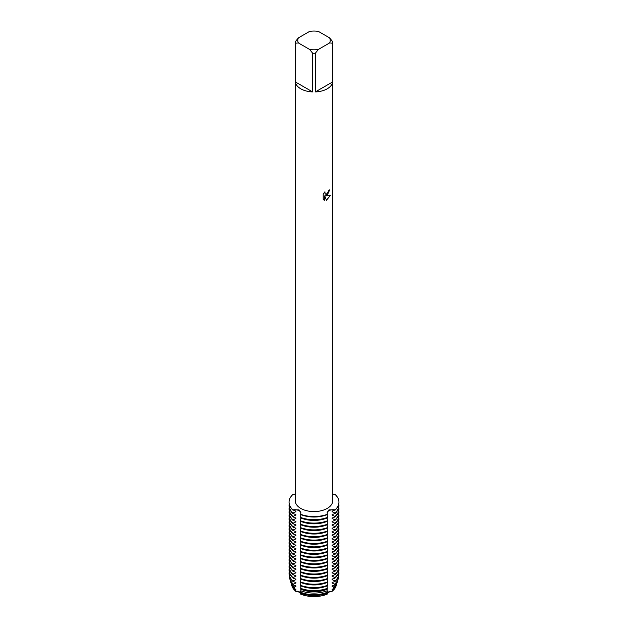 <?xml version="1.0" encoding="UTF-8"?>
<svg xmlns="http://www.w3.org/2000/svg" width="628" height="628" viewBox="0 0 628 628"><rect width="100%" height="100%" fill="white"/><g stroke="black" fill="none" stroke-linecap="round" stroke-linejoin="round"><path stroke-width="0.94" d="M295.333 589.967A22.82 13.172 180 0 1 291.51 584.621L291.871 585.838A22.451 12.96 180 0 0 295.827 591.254L295.333 589.967L295.906 589.315L294.956 588.923L294.281 586.992L295.906 586.419L295.906 585.916L293.645 585.053L293.339 584.103L295.906 583.02L295.906 582.525L292.97 581.45L292.97 580.955L295.906 579.628L295.906 579.126L292.97 578.05L292.97 577.556L295.906 576.229L295.906 575.735L292.97 574.659L292.97 574.165L295.906 572.838L295.906 572.336L292.97 571.26L292.97 570.766L295.906 569.439L295.906 568.944L292.97 567.869L292.97 567.374L295.906 566.048L295.906 565.545L292.97 564.47L292.97 563.975L295.906 562.649L295.906 562.154L292.97 561.079L292.97 560.584L295.906 559.258L295.906 558.755L292.97 557.68L292.97 557.185L295.906 555.859L295.906 555.364L292.97 554.288L292.97 553.794L295.906 552.467L295.906 551.965L292.97 550.889L292.97 550.395L295.906 549.068L295.906 548.574L292.97 547.498L292.97 547.004L295.906 545.677L295.906 545.175L292.97 544.099L292.97 543.605L295.906 542.278L295.906 541.783L292.97 540.708L292.97 540.213L295.906 538.887L295.906 538.384L292.97 537.309L292.97 536.814L295.906 535.488L295.906 534.993L292.97 533.918L292.97 533.423L295.906 532.097L295.906 531.594L292.97 530.519L292.97 530.024L295.906 528.697L295.906 528.203L292.97 527.128L292.97 526.625L295.906 525.306L295.906 524.804L292.97 523.728L292.97 523.234L295.906 521.907L295.906 521.413L292.97 520.337L292.97 519.835L295.906 518.516L295.906 518.014L292.97 516.938L292.97 516.444L295.906 515.117L295.906 514.622L292.97 513.547L292.97 513.045L295.906 511.726L295.906 511.223L292.97 509.905A6.021 3.478 180 0 1 300.875 513.005A6.021 3.478 0 0 0 299.124 510.745A6.021 3.478 0 0 0 292.97 509.905L299.093 509.905L300.875 512.723L300.577 514.544A24.947 14.405 0 0 0 327.424 514.544L327.125 512.723L328.907 509.905L335.03 509.905A6.021 3.478 0 0 0 328.876 510.745A6.021 3.478 0 0 0 327.125 513.005A6.021 3.478 180 0 1 335.03 509.905L332.094 511.223L332.094 511.726L335.03 513.052L335.03 513.547L332.094 514.622L332.094 515.117L335.03 516.444L335.03 516.938L332.094 518.014L332.094 518.516L335.03 519.843L335.03 520.337L332.094 521.413L332.094 521.907L335.03 523.234L335.03 523.728L332.094 524.804L332.094 525.306L335.03 526.633L335.03 527.128L332.094 528.203L332.094 528.697L335.03 530.024L335.03 530.519L332.094 531.594L332.094 532.097L335.03 533.423L335.03 533.918L332.094 534.993L332.094 535.488L335.03 536.814L335.03 537.309L332.094 538.384L332.094 538.887L335.03 540.213L335.03 540.708L332.094 541.783L332.094 542.278L335.03 543.605L335.03 544.099L332.094 545.175L332.094 545.677L335.03 547.004L335.03 547.498L332.094 548.574L332.094 549.068L335.03 550.395L335.03 550.889L332.094 551.965L332.094 552.467L335.03 553.794L335.03 554.288L332.094 555.364L332.094 555.859L335.03 557.185L335.03 557.68L332.094 558.755L332.094 559.258L335.03 560.584L335.03 561.079L332.094 562.154L332.094 562.649L335.03 563.975L335.03 564.47L332.094 565.545L332.094 566.048L335.03 567.374L335.03 567.869L332.094 568.944L332.094 569.439L335.03 570.766L335.03 571.26L332.094 572.336L332.094 572.838L335.03 574.165L335.03 574.659L332.094 575.735L332.094 576.229L335.03 577.556L335.03 578.05L332.094 579.126L332.094 579.628L335.03 580.955L335.03 581.45L332.094 582.525L332.094 583.02L334.661 584.103L334.355 585.053L332.094 585.916L332.094 586.419L333.719 586.992L333.052 588.923L332.094 589.315L332.667 589.967L332.173 591.254A6.021 3.478 0 0 0 327.196 594.127A22.451 12.96 180 0 1 300.804 594.127A6.021 3.478 0 0 0 295.827 591.254A22.451 12.96 180 0 1 291.714 585.225M335.03 494.409A24.947 14.405 180 0 1 338.947 502.157A24.947 14.405 180 0 1 335.03 509.905A24.947 14.405 180 0 0 335.03 494.409L332.714 494.11M295.655 591.286C298.536 590.877 300.262 591.874 300.836 594.276C300.262 591.874 298.536 590.877 295.655 591.286M300.796 592.133L300.804 594.127A22.451 12.96 180 0 0 327.196 594.127L328.876 591.709L332.173 591.254L328.876 591.709L327.196 594.127L327.204 592.133M327.227 195.23L325.626 195.842L330.289 195.575L326.442 200.246L324.715 195.897L324.715 200.293L323.208 199.414L323.208 193.989L324.943 191.776L324.707 192.851L325.351 194.131L327.227 193.777L328.632 190.708A18.714 10.802 0 0 0 329.684 189.868L327.227 195.23M327.227 88.799A18.714 10.802 180 0 1 315.327 91.931L315.327 53.231A18.714 10.802 180 0 1 312.673 53.231L312.673 91.931A18.714 10.802 180 0 1 295.333 81.923L295.333 43.222A18.714 10.802 180 0 1 295.286 42.453A18.714 10.802 180 0 1 295.333 41.684L298.386 37.884L309.62 31.4A16.218 9.365 180 0 1 318.38 31.4L329.614 37.884A16.218 9.365 180 0 1 329.614 42.94L332.667 43.222L332.667 81.923A18.714 10.802 180 0 1 327.227 88.799M329.614 37.884L332.667 41.684A18.714 10.802 180 0 1 332.714 42.453L332.714 500.783A18.714 10.802 180 0 1 327.227 508.421A18.714 10.802 180 0 1 306.841 510.76A18.714 10.802 180 0 1 295.286 500.783L295.286 42.453M295.286 494.11L292.97 494.409A24.947 14.405 180 0 0 292.97 509.905A24.947 14.405 180 0 1 289.053 502.157A24.947 14.405 180 0 1 292.97 494.409M327.424 514.293A24.947 14.405 180 0 1 300.577 514.293A24.947 14.405 180 0 0 327.424 514.293M329.621 189.923L325.626 195.842M325.296 194.099L324.825 191.893M323.891 199.955L324.66 200.261M324.715 200.293L324.715 195.897M326.427 200.199L330.21 195.598M336.286 585.225A22.451 12.96 180 0 1 332.173 591.254A22.451 12.96 180 0 0 336.129 585.838L336.49 584.621A22.82 13.172 180 0 1 332.667 589.967M295.333 43.222L298.386 42.94A16.218 9.365 180 0 1 298.386 37.884M298.386 42.94L309.62 49.431L312.673 53.231M315.327 53.231L318.38 49.431A16.218 9.365 180 0 1 309.62 49.431M318.38 49.431L329.614 42.94M332.714 42.453A18.714 10.802 180 0 1 332.667 43.222M312.673 91.931L295.333 81.923M332.667 81.923L315.327 91.931M327.738 591.655L327.251 592.565M300.796 589.174L300.883 592.345A23.126 13.353 0 0 0 327.117 592.345L327.204 589.174M300.812 585.924L300.757 589.158A24.288 14.02 0 0 0 327.243 589.158L327.188 585.924M300.812 582.533L300.577 585.838A24.947 14.405 0 0 0 327.424 585.838L327.188 582.533M300.812 579.134L300.577 582.446A24.947 14.405 0 0 0 327.424 582.446L327.188 579.134M300.812 575.743L300.577 579.047A24.947 14.405 0 0 0 327.424 579.047L327.188 575.743M300.812 572.344L300.577 575.656A24.947 14.405 0 0 0 327.424 575.656L327.188 572.344M300.812 568.952L300.577 572.257A24.947 14.405 0 0 0 327.424 572.257L327.188 568.952M300.812 565.553L300.577 568.866A24.947 14.405 0 0 0 327.424 568.866L327.188 565.553M300.812 562.162L300.577 565.467A24.947 14.405 0 0 0 327.424 565.467L327.188 562.162M300.812 558.763L300.577 562.076A24.947 14.405 0 0 0 327.424 562.076L327.188 558.763M300.812 555.372L300.577 558.677A24.947 14.405 0 0 0 327.424 558.677L327.188 555.372M300.812 551.973L300.577 555.285A24.947 14.405 0 0 0 327.424 555.285L327.188 551.973M300.812 548.582L300.577 551.886A24.947 14.405 0 0 0 327.424 551.886L327.188 548.582M300.812 545.183L300.577 548.495A24.947 14.405 0 0 0 327.424 548.495L327.188 545.183M300.812 541.791L300.577 545.096A24.947 14.405 0 0 0 327.424 545.096L327.188 541.791M300.812 538.392L300.577 541.705A24.947 14.405 0 0 0 327.424 541.705L327.188 538.392M300.812 535.001L300.577 538.306A24.947 14.405 0 0 0 327.424 538.306L327.188 535.001M300.812 531.602L300.577 534.915A24.947 14.405 0 0 0 327.424 534.915L327.188 531.602M300.812 528.211L300.577 531.516A24.947 14.405 0 0 0 327.424 531.516L327.188 528.211M300.812 524.812L300.577 528.124A24.947 14.405 0 0 0 327.424 528.124L327.188 524.812M300.812 521.421L300.577 524.725A24.947 14.405 0 0 0 327.424 524.725L327.188 521.421M300.812 518.021L300.577 521.334A24.947 14.405 0 0 0 327.424 521.334L327.188 518.021M300.812 514.63L300.577 517.935A24.947 14.405 0 0 0 327.424 517.935L327.188 514.63M300.749 592.565L300.262 591.655M291.51 584.621A22.82 13.172 180 0 1 291.376 584.119M327.133 593.162A22.82 13.172 180 0 1 300.867 593.162M336.624 584.119A22.82 13.172 180 0 1 336.49 584.621M295.906 589.81A22.396 12.929 180 0 1 294.296 588.342M327.204 592.636A22.396 12.929 180 0 1 300.796 592.636M333.704 588.342A22.396 12.929 180 0 1 332.094 589.81M294.281 586.992A23.699 13.683 180 0 1 290.646 581.724L291.211 583.616A23.126 13.353 0 0 0 294.948 588.923M333.052 588.923A23.126 13.353 0 0 0 336.789 583.616L337.354 581.724A23.699 13.683 180 0 1 333.719 586.992M290.646 581.724A23.699 13.683 180 0 1 290.419 580.759M327.141 590.791A23.699 13.683 180 0 1 300.859 590.791M295.906 586.419A22.396 12.929 180 0 1 294.822 585.477M327.204 589.237A22.396 12.929 180 0 1 300.796 589.237M293.339 584.103A24.578 14.185 180 0 1 289.783 578.828L290.065 579.785A24.288 14.02 0 0 0 293.645 585.053M289.783 578.828A24.578 14.185 180 0 1 289.43 576.198M327.314 588.35A24.578 14.185 180 0 1 300.686 588.35M295.906 583.02A22.396 12.929 180 0 1 294.822 582.077M325.775 586.395A22.396 12.929 180 0 1 302.225 586.395M289.053 573.45A24.947 14.405 0 0 0 289.053 573.702A24.947 14.405 0 0 0 292.97 581.45M292.97 580.955A24.947 14.405 180 0 1 289.053 573.199A24.947 14.405 180 0 1 289.178 571.755M327.424 585.343A24.947 14.405 180 0 1 300.577 585.343M295.906 579.628A22.396 12.929 180 0 1 294.822 578.686M325.775 583.004A22.396 12.929 180 0 1 302.225 583.004M289.053 570.059A24.947 14.405 0 0 0 289.053 570.303A24.947 14.405 0 0 0 292.97 578.05M292.97 577.556A24.947 14.405 180 0 1 289.053 569.808A24.947 14.405 180 0 1 289.178 568.356M327.424 581.952A24.947 14.405 180 0 1 300.577 581.952M295.906 576.229A22.396 12.929 180 0 1 294.822 575.287M325.775 579.605A22.396 12.929 180 0 1 302.225 579.605M289.053 566.66A24.947 14.405 0 0 0 289.053 566.911A24.947 14.405 0 0 0 292.97 574.659M292.97 574.165A24.947 14.405 180 0 1 289.053 566.409A24.947 14.405 180 0 1 289.178 564.965M327.424 578.553A24.947 14.405 180 0 1 300.577 578.553M295.906 572.838A22.396 12.929 180 0 1 294.822 571.896M325.775 576.214A22.396 12.929 180 0 1 302.225 576.214M289.053 563.269A24.947 14.405 0 0 0 289.053 563.512A24.947 14.405 0 0 0 292.97 571.26M292.97 570.766A24.947 14.405 180 0 1 289.053 563.018A24.947 14.405 180 0 1 289.178 561.565M327.424 575.162A24.947 14.405 180 0 1 300.577 575.162M295.906 569.439A22.396 12.929 180 0 1 294.822 568.497M325.775 572.815A22.396 12.929 180 0 1 302.225 572.815M289.053 559.87A24.947 14.405 0 0 0 289.053 560.121A24.947 14.405 0 0 0 292.97 567.869M292.97 567.374A24.947 14.405 180 0 1 289.053 559.619A24.947 14.405 180 0 1 289.178 558.174M327.424 571.763A24.947 14.405 180 0 1 300.577 571.763M295.906 566.048A22.396 12.929 180 0 1 294.822 565.106M325.775 569.423A22.396 12.929 180 0 1 302.225 569.423M289.053 556.479A24.947 14.405 0 0 0 289.053 556.722A24.947 14.405 0 0 0 292.97 564.47M292.97 563.975A24.947 14.405 180 0 1 289.053 556.227A24.947 14.405 180 0 1 289.178 554.775M327.424 568.371A24.947 14.405 180 0 1 300.577 568.371M295.906 562.649A22.396 12.929 180 0 1 294.822 561.707M325.775 566.024A22.396 12.929 180 0 1 302.225 566.024M289.053 553.08A24.947 14.405 0 0 0 289.053 553.331A24.947 14.405 0 0 0 292.97 561.079M292.97 560.584A24.947 14.405 180 0 1 289.053 552.828A24.947 14.405 180 0 1 289.178 551.384M327.424 564.972A24.947 14.405 180 0 1 300.577 564.972M295.906 559.258A22.396 12.929 180 0 1 294.822 558.316M325.775 562.633A22.396 12.929 180 0 1 302.225 562.633M289.053 549.688A24.947 14.405 0 0 0 289.053 549.932A24.947 14.405 0 0 0 292.97 557.68M292.97 557.185A24.947 14.405 180 0 1 289.053 549.437A24.947 14.405 180 0 1 289.178 547.985M327.424 561.581A24.947 14.405 180 0 1 300.577 561.581M295.906 555.859A22.396 12.929 180 0 1 294.822 554.917M325.775 559.234A22.396 12.929 180 0 1 302.225 559.234M289.053 546.289A24.947 14.405 0 0 0 289.053 546.541A24.947 14.405 0 0 0 292.97 554.288M292.97 553.794A24.947 14.405 180 0 1 289.053 546.038A24.947 14.405 180 0 1 289.178 544.594M327.424 558.182A24.947 14.405 180 0 1 300.577 558.182M295.906 552.467A22.396 12.929 180 0 1 294.822 551.525M325.775 555.843A22.396 12.929 180 0 1 302.225 555.843M289.053 542.898A24.947 14.405 0 0 0 289.053 543.141A24.947 14.405 0 0 0 292.97 550.889M292.97 550.395A24.947 14.405 180 0 1 289.053 542.647A24.947 14.405 180 0 1 289.178 541.195M327.424 554.791A24.947 14.405 180 0 1 300.577 554.791M295.906 549.068A22.396 12.929 180 0 1 294.822 548.126M325.775 552.444A22.396 12.929 180 0 1 302.225 552.444M289.053 539.499A24.947 14.405 0 0 0 289.053 539.75A24.947 14.405 0 0 0 292.97 547.498M292.97 547.004A24.947 14.405 180 0 1 289.053 539.248A24.947 14.405 180 0 1 289.178 537.803M327.424 551.392A24.947 14.405 180 0 1 300.577 551.392M295.906 545.677A22.396 12.929 180 0 1 294.822 544.735M325.775 549.053A22.396 12.929 180 0 1 302.225 549.053M289.053 536.108A24.947 14.405 0 0 0 289.053 536.351A24.947 14.405 0 0 0 292.97 544.099M292.97 543.605A24.947 14.405 180 0 1 289.053 535.857A24.947 14.405 180 0 1 289.178 534.404M327.424 548.001A24.947 14.405 180 0 1 300.577 548.001M295.906 542.278A22.396 12.929 180 0 1 294.822 541.336M325.775 545.654A22.396 12.929 180 0 1 302.225 545.654M289.053 532.709A24.947 14.405 0 0 0 289.053 532.96A24.947 14.405 0 0 0 292.97 540.708M292.97 540.213A24.947 14.405 180 0 1 289.053 532.458A24.947 14.405 180 0 1 289.178 531.013M327.424 544.602A24.947 14.405 180 0 1 300.577 544.602M295.906 538.887A22.396 12.929 180 0 1 294.822 537.945M325.775 542.262A22.396 12.929 180 0 1 302.225 542.262M289.053 529.318A24.947 14.405 0 0 0 289.053 529.561A24.947 14.405 0 0 0 292.97 537.309M292.97 536.814A24.947 14.405 180 0 1 289.053 529.066A24.947 14.405 180 0 1 289.178 527.614M327.424 541.21A24.947 14.405 180 0 1 300.577 541.21M295.906 535.488A22.396 12.929 180 0 1 294.822 534.546M325.775 538.863A22.396 12.929 180 0 1 302.225 538.863M289.053 525.919A24.947 14.405 0 0 0 289.053 526.17A24.947 14.405 0 0 0 292.97 533.918M292.97 533.423A24.947 14.405 180 0 1 289.053 525.667A24.947 14.405 180 0 1 289.178 524.223M327.424 537.811A24.947 14.405 180 0 1 300.577 537.811M295.906 532.097A22.396 12.929 180 0 1 294.822 531.155M325.775 535.472A22.396 12.929 180 0 1 302.225 535.472M289.053 522.527A24.947 14.405 0 0 0 289.053 522.771A24.947 14.405 0 0 0 292.97 530.519M292.97 530.024A24.947 14.405 180 0 1 289.053 522.276A24.947 14.405 180 0 1 289.178 520.824M327.424 534.42A24.947 14.405 180 0 1 300.577 534.42M295.906 528.697A22.396 12.929 180 0 1 294.822 527.755M325.775 532.073A22.396 12.929 180 0 1 302.225 532.073M289.053 519.128A24.947 14.405 0 0 0 289.053 519.38A24.947 14.405 0 0 0 292.97 527.128M292.97 526.625A24.947 14.405 180 0 1 289.053 518.877A24.947 14.405 180 0 1 289.178 517.433M327.424 531.021A24.947 14.405 180 0 1 300.577 531.021M295.906 525.306A22.396 12.929 180 0 1 294.822 524.364M325.775 528.682A22.396 12.929 180 0 1 302.225 528.682M289.053 515.737A24.947 14.405 0 0 0 289.053 515.981A24.947 14.405 0 0 0 292.97 523.728M292.97 523.234A24.947 14.405 180 0 1 289.053 515.486A24.947 14.405 180 0 1 289.178 514.034M327.424 527.63A24.947 14.405 180 0 1 300.577 527.63M295.906 521.907A22.396 12.929 180 0 1 294.822 520.965M325.775 525.283A22.396 12.929 180 0 1 302.225 525.283M289.053 512.338A24.947 14.405 0 0 0 289.053 512.589A24.947 14.405 0 0 0 292.97 520.337M292.97 519.835A24.947 14.405 180 0 1 289.053 512.087A24.947 14.405 180 0 1 289.178 510.643M327.424 524.231A24.947 14.405 180 0 1 300.577 524.231M295.906 518.516A22.396 12.929 180 0 1 294.822 517.574M325.775 521.892A22.396 12.929 180 0 1 302.225 521.892M289.053 508.947A24.947 14.405 0 0 0 289.053 509.19A24.947 14.405 0 0 0 292.97 516.938M292.97 516.444A24.947 14.405 180 0 1 289.053 508.696A24.947 14.405 180 0 1 289.178 507.243M327.424 520.84A24.947 14.405 180 0 1 300.577 520.84M295.906 515.117A22.396 12.929 180 0 1 294.822 514.175M325.775 518.493A22.396 12.929 180 0 1 302.225 518.493M289.053 502.274A24.947 14.405 0 0 0 289.053 502.4A24.947 14.405 0 0 0 292.97 510.148M289.053 505.548A24.947 14.405 0 0 0 289.053 505.799A24.947 14.405 0 0 0 292.97 513.547M295.906 511.726A22.396 12.929 180 0 1 294.822 510.784M325.775 515.101A22.396 12.929 180 0 1 302.225 515.101M292.97 513.045A24.947 14.405 180 0 1 289.053 505.297A24.947 14.405 180 0 1 289.178 503.852M327.424 517.441A24.947 14.405 180 0 1 300.577 517.441M337.581 580.759A23.699 13.683 180 0 1 337.354 581.724M333.178 585.477A22.396 12.929 180 0 1 332.094 586.419M334.355 585.053A24.288 14.02 0 0 0 337.935 579.785L338.217 578.828A24.578 14.185 180 0 1 334.661 584.103M338.571 576.198A24.578 14.185 180 0 1 338.217 578.828M333.178 582.077A22.396 12.929 180 0 1 332.094 583.02M335.03 581.45A24.947 14.405 0 0 0 338.947 573.702A24.947 14.405 0 0 0 338.947 573.45M338.822 571.755A24.947 14.405 180 0 1 338.947 573.199A24.947 14.405 180 0 1 335.03 580.955M333.178 578.686A22.396 12.929 180 0 1 332.094 579.628M335.03 578.05A24.947 14.405 0 0 0 338.947 570.303A24.947 14.405 0 0 0 338.947 570.059M338.822 568.356A24.947 14.405 180 0 1 338.947 569.808A24.947 14.405 180 0 1 335.03 577.556M333.178 575.287A22.396 12.929 180 0 1 332.094 576.229M335.03 574.659A24.947 14.405 0 0 0 338.947 566.911A24.947 14.405 0 0 0 338.947 566.66M338.822 564.965A24.947 14.405 180 0 1 338.947 566.409A24.947 14.405 180 0 1 335.03 574.165M333.178 571.896A22.396 12.929 180 0 1 332.094 572.838M335.03 571.26A24.947 14.405 0 0 0 338.947 563.512A24.947 14.405 0 0 0 338.947 563.269M338.822 561.565A24.947 14.405 180 0 1 338.947 563.018A24.947 14.405 180 0 1 335.03 570.766M333.178 568.497A22.396 12.929 180 0 1 332.094 569.439M335.03 567.869A24.947 14.405 0 0 0 338.947 560.121A24.947 14.405 0 0 0 338.947 559.87M338.822 558.174A24.947 14.405 180 0 1 338.947 559.619A24.947 14.405 180 0 1 335.03 567.374M333.178 565.106A22.396 12.929 180 0 1 332.094 566.048M335.03 564.47A24.947 14.405 0 0 0 338.947 556.722A24.947 14.405 0 0 0 338.947 556.479M338.822 554.775A24.947 14.405 180 0 1 338.947 556.227A24.947 14.405 180 0 1 335.03 563.975M333.178 561.707A22.396 12.929 180 0 1 332.094 562.649M335.03 561.079A24.947 14.405 0 0 0 338.947 553.331A24.947 14.405 0 0 0 338.947 553.08M338.822 551.384A24.947 14.405 180 0 1 338.947 552.828A24.947 14.405 180 0 1 335.03 560.584M333.178 558.316A22.396 12.929 180 0 1 332.094 559.258M335.03 557.68A24.947 14.405 0 0 0 338.947 549.932A24.947 14.405 0 0 0 338.947 549.688M338.822 547.985A24.947 14.405 180 0 1 338.947 549.437A24.947 14.405 180 0 1 335.03 557.185M333.178 554.917A22.396 12.929 180 0 1 332.094 555.859M335.03 554.288A24.947 14.405 0 0 0 338.947 546.541A24.947 14.405 0 0 0 338.947 546.289M338.822 544.594A24.947 14.405 180 0 1 338.947 546.038A24.947 14.405 180 0 1 335.03 553.794M333.178 551.525A22.396 12.929 180 0 1 332.094 552.467M335.03 550.889A24.947 14.405 0 0 0 338.947 543.141A24.947 14.405 0 0 0 338.947 542.898M338.822 541.195A24.947 14.405 180 0 1 338.947 542.647A24.947 14.405 180 0 1 335.03 550.395M333.178 548.126A22.396 12.929 180 0 1 332.094 549.068M335.03 547.498A24.947 14.405 0 0 0 338.947 539.75A24.947 14.405 0 0 0 338.947 539.499M338.822 537.803A24.947 14.405 180 0 1 338.947 539.248A24.947 14.405 180 0 1 335.03 547.004M333.178 544.735A22.396 12.929 180 0 1 332.094 545.677M335.03 544.099A24.947 14.405 0 0 0 338.947 536.351A24.947 14.405 0 0 0 338.947 536.108M338.822 534.404A24.947 14.405 180 0 1 338.947 535.857A24.947 14.405 180 0 1 335.03 543.605M333.178 541.336A22.396 12.929 180 0 1 332.094 542.278M335.03 540.708A24.947 14.405 0 0 0 338.947 532.96A24.947 14.405 0 0 0 338.947 532.709M338.822 531.013A24.947 14.405 180 0 1 338.947 532.458A24.947 14.405 180 0 1 335.03 540.213M333.178 537.945A22.396 12.929 180 0 1 332.094 538.887M335.03 537.309A24.947 14.405 0 0 0 338.947 529.561A24.947 14.405 0 0 0 338.947 529.318M338.822 527.614A24.947 14.405 180 0 1 338.947 529.066A24.947 14.405 180 0 1 335.03 536.814M333.178 534.546A22.396 12.929 180 0 1 332.094 535.488M335.03 533.918A24.947 14.405 0 0 0 338.947 526.17A24.947 14.405 0 0 0 338.947 525.919M338.822 524.223A24.947 14.405 180 0 1 338.947 525.667A24.947 14.405 180 0 1 335.03 533.423M333.178 531.155A22.396 12.929 180 0 1 332.094 532.097M335.03 530.519A24.947 14.405 0 0 0 338.947 522.771A24.947 14.405 0 0 0 338.947 522.527M338.822 520.824A24.947 14.405 180 0 1 338.947 522.276A24.947 14.405 180 0 1 335.03 530.024M333.178 527.755A22.396 12.929 180 0 1 332.094 528.697M335.03 527.128A24.947 14.405 0 0 0 338.947 519.38A24.947 14.405 0 0 0 338.947 519.128M338.822 517.433A24.947 14.405 180 0 1 338.947 518.877A24.947 14.405 180 0 1 335.03 526.625M333.178 524.364A22.396 12.929 180 0 1 332.094 525.306M335.03 523.728A24.947 14.405 0 0 0 338.947 515.981A24.947 14.405 0 0 0 338.947 515.737M338.822 514.034A24.947 14.405 180 0 1 338.947 515.486A24.947 14.405 180 0 1 335.03 523.234M333.178 520.965A22.396 12.929 180 0 1 332.094 521.907M335.03 520.337A24.947 14.405 0 0 0 338.947 512.589A24.947 14.405 0 0 0 338.947 512.338M338.822 510.643A24.947 14.405 180 0 1 338.947 512.087A24.947 14.405 180 0 1 335.03 519.835M333.178 517.574A22.396 12.929 180 0 1 332.094 518.516M335.03 516.938A24.947 14.405 0 0 0 338.947 509.19A24.947 14.405 0 0 0 338.947 508.947M338.822 507.243A24.947 14.405 180 0 1 338.947 508.696A24.947 14.405 180 0 1 335.03 516.444M333.178 514.175A22.396 12.929 180 0 1 332.094 515.117M335.03 513.547A24.947 14.405 0 0 0 338.947 505.799A24.947 14.405 0 0 0 338.947 505.548M338.822 503.852A24.947 14.405 180 0 1 338.947 505.297A24.947 14.405 180 0 1 335.03 513.045M333.178 510.784A22.396 12.929 180 0 1 332.094 511.726M335.03 510.148A24.947 14.405 0 0 0 338.947 502.4A24.947 14.405 0 0 0 338.947 502.274M289.053 573.702L289.053 573.199M289.053 570.303L289.053 569.808M289.053 566.911L289.053 566.409M289.053 563.512L289.053 563.018M289.053 560.121L289.053 559.619M289.053 556.722L289.053 556.227M289.053 553.331L289.053 552.828M289.053 549.932L289.053 549.437M289.053 546.541L289.053 546.038M289.053 543.141L289.053 542.647M289.053 539.75L289.053 539.248M289.053 536.351L289.053 535.857M289.053 532.96L289.053 532.458M289.053 529.561L289.053 529.066M289.053 526.17L289.053 525.667M289.053 522.771L289.053 522.276M289.053 519.38L289.053 518.877M289.053 515.981L289.053 515.486M289.053 512.589L289.053 512.087M289.053 509.19L289.053 508.696M289.053 505.799L289.053 505.297M338.947 505.799L338.947 505.297M338.947 509.19L338.947 508.696M338.947 512.589L338.947 512.087M338.947 515.981L338.947 515.486M338.947 519.38L338.947 518.877M338.947 522.771L338.947 522.276M338.947 526.17L338.947 525.667M338.947 529.561L338.947 529.066M338.947 532.96L338.947 532.458M338.947 536.351L338.947 535.857M338.947 539.75L338.947 539.248M338.947 543.141L338.947 542.647M338.947 546.541L338.947 546.038M338.947 549.932L338.947 549.437M338.947 553.331L338.947 552.828M338.947 556.722L338.947 556.227M338.947 560.121L338.947 559.619M338.947 563.512L338.947 563.018M338.947 566.911L338.947 566.409M338.947 570.303L338.947 569.808M338.947 573.702L338.947 573.199"/></g></svg>
